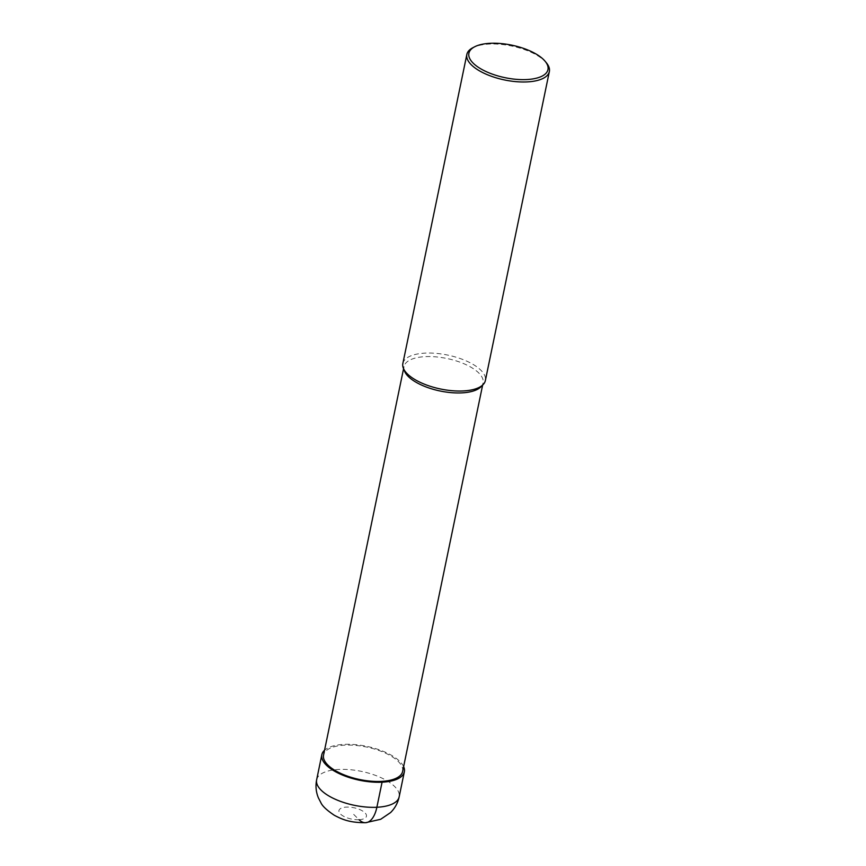 <?xml version="1.0" encoding="UTF-8"?>
<svg xmlns="http://www.w3.org/2000/svg" width="866" height="866" viewBox="0 0 866 866"><rect width="100%" height="100%" fill="white"/><g stroke="black" fill="none" stroke-linecap="round" stroke-linejoin="round"><path stroke-width="0.65" stroke-dasharray="4.33 3.25" d="M402.614 771.465A40.377 16.606 -168.3 0 0 385.154 752.998A40.377 16.606 -168.3 0 0 344.895 745.15A40.377 16.606 11.7 0 0 323.548 755.087M480.836 386.896A40.377 16.606 -168.3 0 0 483.076 382.945A40.377 16.606 -168.3 0 0 465.616 364.478A40.377 16.606 -168.3 0 0 425.358 356.63A40.377 16.606 11.7 0 0 404.011 366.567A40.377 16.606 11.7 0 0 404.498 371.092M402.852 363.493A42.131 17.331 11.7 0 1 425.13 353.122A42.131 17.331 -168.3 0 1 467.131 361.317A42.131 17.331 -168.3 0 1 485.361 380.585M546.5 62.958A42.131 17.331 -168.3 0 0 489.128 44.079A42.131 17.331 11.7 0 0 472.879 47.706M403.621 766.616A42.131 17.331 11.7 0 0 344.105 744.359A42.131 17.331 11.7 0 0 324.555 750.237M359.033 819.712A14.04 5.781 -168.3 0 1 340.435 814.008A14.04 5.781 -168.3 0 1 346.378 807.101A14.04 5.781 -168.3 0 1 364.965 812.806A14.04 5.781 -168.3 0 1 359.033 819.712L352.7 813.412M316.642 779.801A42.131 17.331 -168.3 0 1 338.909 769.43A42.131 17.331 -168.3 0 1 380.921 777.625A42.131 17.331 -168.3 0 1 399.15 796.882M404.011 366.567L403.567 368.721M483.076 382.945L482.633 385.099"/><path stroke-width="1.3" d="M403.567 368.721L323.548 755.087A40.377 16.606 11.7 0 0 341.02 773.555A40.377 16.606 11.7 0 0 381.278 781.403A40.377 16.606 -168.3 0 0 402.614 771.465L482.633 385.099M403.361 368.212L404.498 371.092A40.377 16.606 11.7 0 0 461.73 392.883A40.377 16.606 -168.3 0 0 480.836 386.896L483.012 384.71A42.131 17.331 -168.3 0 1 463.083 390.956A42.131 17.331 11.7 0 1 403.361 368.212A42.131 17.331 11.7 0 1 402.852 363.493L466.85 54.45A42.131 17.331 11.7 0 0 485.079 73.718A42.131 17.331 11.7 0 0 527.091 81.913A42.131 17.331 -168.3 0 0 549.358 71.532L485.361 380.585A42.131 17.331 -168.3 0 1 483.012 384.71M474.676 46.775A40.377 16.606 11.7 0 0 479.32 67.938A40.377 16.606 11.7 0 0 526.625 79.553A40.377 16.606 -168.3 0 0 545.223 61.389A40.377 16.606 -168.3 0 0 490.243 43.3A40.377 16.606 11.7 0 0 474.676 46.775L472.879 47.706A42.131 17.331 11.7 0 0 466.85 54.45M545.223 61.389L546.5 62.958A42.131 17.331 -168.3 0 1 549.358 71.532M324.555 750.237A42.131 17.331 11.7 0 0 321.827 754.73A42.131 17.331 11.7 0 0 340.057 773.998A42.131 17.331 11.7 0 0 382.068 782.193A42.131 17.331 11.7 0 0 404.335 771.822A42.131 17.331 11.7 0 0 403.621 766.616M382.068 782.193L376.872 807.264A28.08 13.629 87.2 0 1 359.033 819.712M316.642 779.801C315.419 785.992 315.993 791.989 318.363 797.803L320.918 802.75C322.412 806.127 326.904 810.316 334.395 815.328C342.351 819.463 349.485 822.722 365.593 822.7L380.661 819.29L390.577 812.568C394.972 808.195 397.83 802.966 399.15 796.882A42.131 17.331 -168.3 0 1 376.872 807.264A42.131 17.331 -168.3 0 1 334.871 799.069A42.131 17.331 -168.3 0 1 316.642 779.801L321.827 754.73M399.15 796.882L404.335 771.822"/></g></svg>
